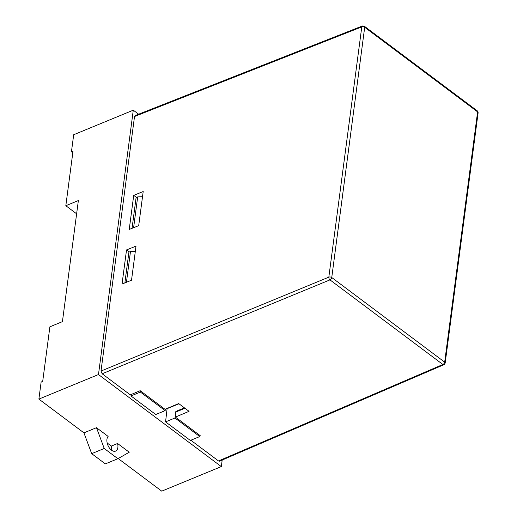 <?xml version="1.0" encoding="UTF-8"?>
<svg xmlns="http://www.w3.org/2000/svg" width="517" height="517" viewBox="0 0 517 517"><rect width="100%" height="100%" fill="white"/><g stroke="black" fill="none" stroke-linecap="round" stroke-linejoin="round"><path stroke-width="0.78" d="M167.127 408.43L165.569 421.872L190.346 440.439L199.756 436.561L199.905 435.443M131.163 394.497L130.969 395.944L155.746 414.511L165.149 410.634L165.343 409.18M140.527 390.955L140.378 392.067L130.969 395.944M140.378 392.067L165.149 410.634M176.387 411.836L175.845 411.429L174.979 417.994L199.756 436.561M126.439 282.269L130.491 251.488L128.92 252.134L124.868 282.902M130.491 251.488L135.325 251.288M132.055 228.327L136.107 197.552L137.677 196.906L142.511 196.712M133.619 227.693L137.677 196.906M165.569 421.872L174.979 417.994M178.972 403.777L167.321 408.572M175.845 411.429L184.453 407.881M131.518 280.22L122.038 284.046L126.529 249.931L136.01 246.111L131.518 280.22M138.705 225.645L129.224 229.464L133.716 195.355L143.196 191.529L138.705 225.645M134.517 116.512L101.009 371.044L102.153 373.772L329.969 279.878A2.094 1.202 -112.4 0 1 328.831 277.144L361.777 26.897A2.094 1.221 -111.5 0 1 362.359 25.979L135.099 115.595L134.517 116.512L361.777 26.897A2.094 1.189 -172.5 0 1 364.698 27.278A2.094 1.208 -53.2 0 0 364.382 26.251L362.359 25.979M129.269 251.986L126.529 249.931M134.821 251.307L135.351 251.094M133.716 195.355L136.456 197.41M142.537 196.518L142.007 196.731M199.846 435.87L200.241 435.702L175.399 417.083L189.06 411.332L178.688 403.564L165.026 409.309L140.185 390.697L130.29 394.859L102.153 373.772M199.833 435.947L199.788 436.29M190.844 440.232L218.497 460.951L219.525 461.177L443.922 364.705A2.094 1.221 -113.3 0 1 442.882 364.485L329.969 279.878A2.094 1.208 126.8 0 0 331.752 277.532L364.698 27.278L477.611 111.885A2.094 1.208 -53.2 0 0 477.294 110.858L364.382 26.251M184.931 408.243L176.071 411.965L175.399 417.083M107.168 442.979L111.31 446.081A8.362 4.892 -112.4 0 1 111.594 450.042A8.362 4.892 -112.4 0 1 111.569 450.229M117.585 443.496L129.237 452.226L117.882 458.715L104.234 448.485L96.479 427.682L108.124 436.413A8.362 4.892 67.6 0 0 106.948 439.276A8.362 4.892 67.6 0 0 109.468 448.077A8.362 4.892 67.6 0 0 115.595 451.102A8.362 4.892 67.6 0 0 117.87 447.457A8.362 4.892 67.6 0 0 117.585 443.496L111.31 446.081M222.187 460.033L221.321 466.599L161.737 491.15L118.206 458.534M221.321 466.599L98.476 374.547L133.283 110.179L138.64 114.199M96.479 427.682L83.928 432.852L38.885 399.098L98.476 374.547M38.885 399.098L41.134 382.044L42.698 381.397L49.884 326.815L62.428 321.645L78.371 200.551L65.827 205.721L76.626 213.812M65.827 205.721L73.013 151.138L71.443 151.785L72.794 152.799M71.443 151.785L73.692 134.73L133.283 110.179M117.882 458.715L105.339 463.885L91.69 453.655L83.928 432.852M104.234 448.485L91.69 453.655M101.009 371.044L328.831 277.144A2.094 1.189 7.5 0 1 331.752 277.532L444.665 362.139L477.611 111.885A2.094 1.189 -172.5 0 1 478.115 112.809L445.169 363.057A2.094 1.189 7.5 0 0 444.665 362.139A2.094 1.208 -53.2 0 1 442.882 364.485L218.497 460.951M443.922 364.705C444.277 364.821 444.691 364.272 445.169 363.057M477.294 110.858L478.115 112.809"/></g></svg>
